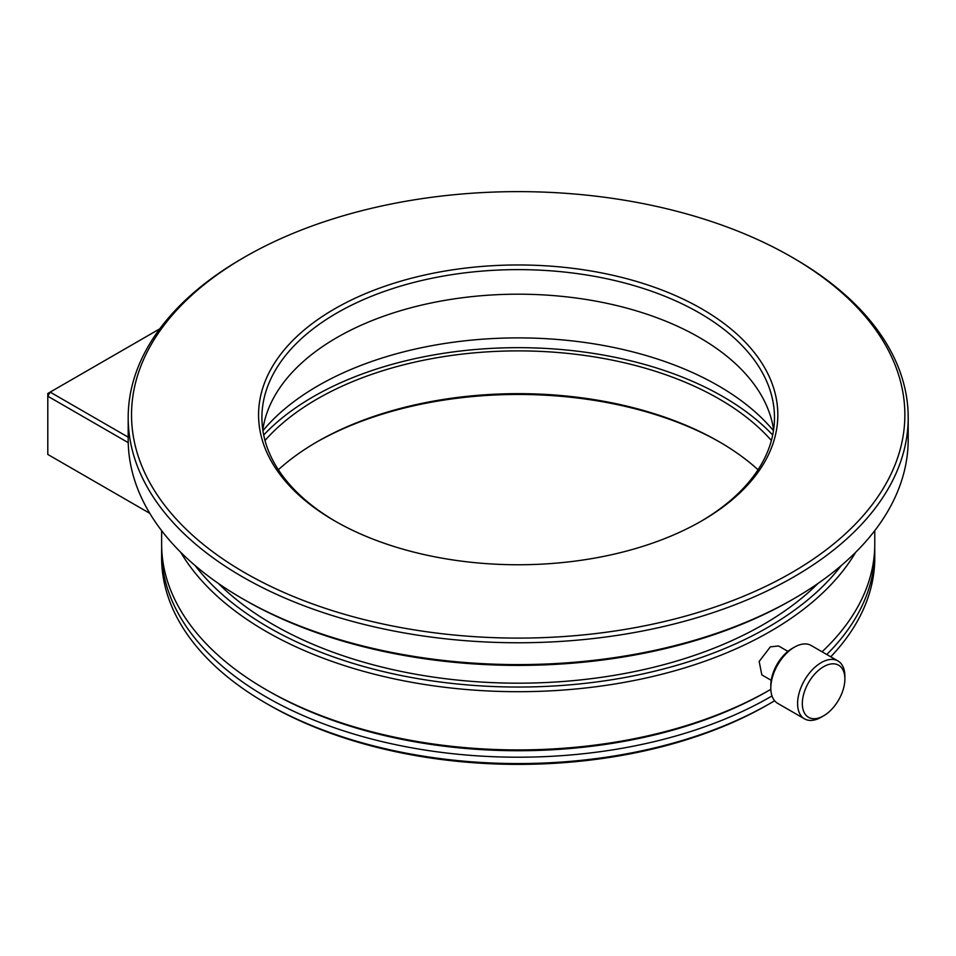 <?xml version="1.0" encoding="UTF-8"?>
<svg xmlns="http://www.w3.org/2000/svg" width="956" height="956" viewBox="0 0 956 956"><rect width="100%" height="100%" fill="white"/><g stroke="black" fill="none" stroke-linecap="round" stroke-linejoin="round"><path stroke-width="1.43" d="M195.132 565.57A353.23 203.939 0 0 0 268.421 627.303A353.23 203.939 0 0 0 841.256 565.57M855.692 552.269A356.576 205.863 180 0 1 266.055 631.402A356.576 205.863 180 0 1 180.696 552.269M770.333 689.623L767.967 690.997A353.23 203.939 180 0 1 268.421 690.997L266.055 689.635A356.576 205.863 0 0 0 770.333 689.623A356.576 205.863 0 0 0 770.835 689.336M822.064 651.777A356.576 205.863 0 0 0 874.776 544.06L874.776 530.64M268.421 690.997L268.421 690.997A353.23 203.939 180 0 1 268.409 690.985L266.055 689.623A356.576 205.863 0 0 0 266.055 689.635A356.576 205.863 0 0 1 161.624 544.06L161.624 530.64M823.606 666.702A30.09 17.375 120 0 0 802.323 703.556A30.09 17.375 120 0 0 823.606 715.841L821.24 717.203A33.424 19.299 -60 0 1 804.522 718.852A33.424 19.299 -60 0 1 799.395 692.072A33.424 19.299 -60 0 1 821.24 662.616A33.424 19.299 -60 0 1 837.946 660.955A33.424 19.299 -60 0 1 844.877 676.262L844.877 678.987A30.09 17.375 120 0 0 823.606 666.702M770.811 688.081L770.811 685.356A30.09 17.375 -60 0 1 792.082 648.503L794.448 647.14A33.424 19.299 120 0 0 770.811 688.081A33.424 19.299 120 0 0 777.73 703.389L804.522 718.852M771.217 680.325L761.836 674.912L759.172 661.468L770.333 646.865L778.554 645.957L787.935 651.383M334.612 520.853A259.638 149.901 180 0 1 334.6 520.853A259.638 149.901 180 0 1 334.612 308.872A259.638 149.901 180 0 1 701.788 308.872A259.638 149.901 180 0 1 701.788 520.853A259.638 149.901 180 0 1 334.612 520.853M700.593 521.534A256.292 147.965 0 0 0 774.48 417.593A256.292 147.965 0 0 0 699.422 312.971A256.292 147.965 0 0 0 420.114 280.885A256.292 147.965 0 0 0 261.908 417.593A256.292 147.965 0 0 0 335.795 521.534M770.333 703.269L767.967 704.644A353.23 203.939 180 0 1 268.421 704.644L266.055 703.281A356.576 205.863 0 0 0 770.333 703.269A356.576 205.863 0 0 0 774.623 700.76M830.752 656.796A356.576 205.863 0 0 0 874.776 557.707L874.776 551.337A356.576 205.863 0 0 0 874.716 547.704M278.351 469.743A284.147 164.05 180 0 1 317.273 441.708A284.147 164.05 180 0 1 719.115 441.708L719.127 441.708M720.298 442.389A287.493 165.986 0 0 0 316.089 442.389M773.476 430.726A283.036 163.404 0 0 0 718.326 385.746A283.036 163.404 0 0 0 262.912 430.726M772.699 435.016A289.716 167.264 0 0 0 723.059 396.668A289.716 167.264 0 0 0 263.689 435.016M771.396 440.489A284.147 164.05 0 0 0 719.115 398.939A284.147 164.05 0 0 0 264.991 440.489M161.672 547.704A356.576 205.863 0 0 0 161.624 551.337A356.576 205.863 0 0 0 266.055 696.912A356.576 205.863 0 0 0 771.994 695.944M826.773 654.502A356.576 205.863 0 0 0 874.776 551.337M773.595 429.877A256.292 147.965 0 0 0 699.422 337.528A256.292 147.965 0 0 0 430.033 303.219A256.292 147.965 0 0 0 262.792 429.877M793.97 598.647L791.616 600.01A386.666 223.238 180 0 1 244.784 600.01L242.418 598.647A390 225.162 0 0 0 793.97 598.647A390 225.162 0 0 0 908.2 439.425L908.2 417.593A390 225.162 180 0 1 667.443 625.618A390 225.162 180 0 1 242.418 576.815A390 225.162 180 0 1 128.188 417.593A390 225.162 180 0 1 242.418 258.383L244.784 257.009A386.666 223.238 0 0 0 244.784 572.716A386.666 223.238 0 0 0 791.604 572.716A386.666 223.238 0 0 0 791.616 257.009A386.666 223.238 0 0 0 791.604 257.009A386.666 223.238 0 0 0 244.784 257.009M791.616 257.021L793.97 258.371A390 225.162 180 0 1 793.97 258.383A390 225.162 180 0 1 908.2 417.593M218.35 583.423A346.55 200.079 0 0 0 273.153 624.579A346.55 200.079 0 0 0 818.037 583.423M128.188 417.593L128.188 439.425A390 225.162 0 0 0 242.418 598.647L244.784 600.01A386.666 223.238 180 0 1 244.772 600.01M161.624 551.337L161.624 557.707A356.576 205.863 0 0 0 266.055 703.269A356.576 205.863 0 0 0 266.055 703.281L268.421 704.644A353.23 203.939 180 0 1 268.409 704.644M719.115 441.708L719.115 441.708A284.147 164.05 180 0 1 758.036 469.743M159.76 328.84L50.166 392.115L128.188 437.167M128.224 442.652L47.8 396.214L47.8 454.447L149.793 513.324M821.24 717.203L823.606 715.841A30.09 17.375 120 0 0 844.877 678.987M837.946 660.955L811.166 645.491A33.424 19.299 120 0 0 794.448 647.14L792.082 648.503M50.166 392.115L47.8 393.49L47.8 396.214L50.166 392.115M791.616 257.009L793.97 258.383"/></g></svg>
